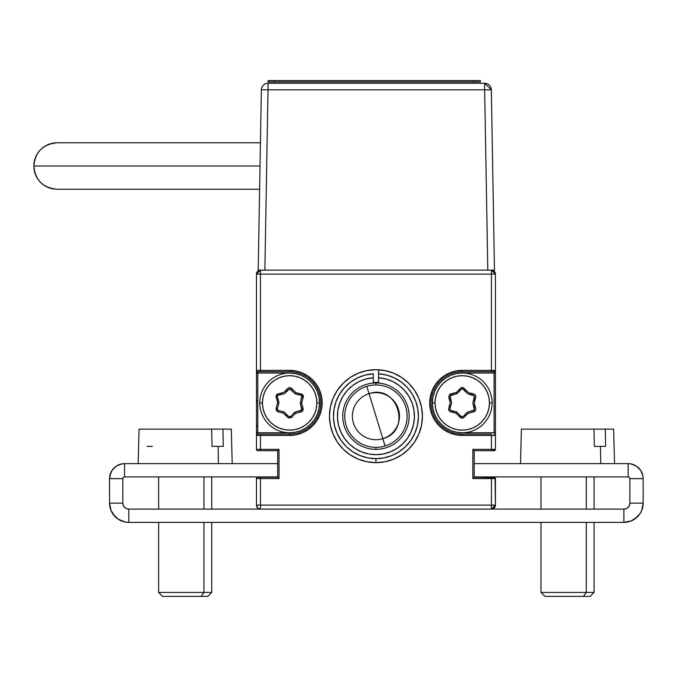 <?xml version="1.0" encoding="UTF-8"?>
<svg xmlns="http://www.w3.org/2000/svg" width="677" height="677" viewBox="0 0 677 677"><rect width="100%" height="100%" fill="white"/><g stroke="black" fill="none" stroke-linecap="round" stroke-linejoin="round"><path stroke-width="1.02" d="M401.757 454.809L408.798 449.029L401.757 454.809L393.718 459.099L385.001 461.748L375.938 462.636L366.875 461.748L358.158 459.099L350.127 454.809L343.087 449.029L337.307 441.988L333.008 433.957L330.368 425.241L329.471 416.169L330.368 407.105L333.008 398.389L337.307 390.358L343.087 383.317L350.127 377.538L358.158 373.247L366.875 370.598L375.938 369.71L385.001 370.598L393.718 373.247L401.757 377.538L408.798 383.317L414.569 390.358L418.868 398.389L421.509 407.105L422.406 416.169A46.468 46.468 0 0 1 375.938 462.636A46.468 46.468 0 0 1 329.471 416.169A46.468 46.468 0 0 1 375.938 369.71A46.468 46.468 0 0 1 422.406 416.169L421.509 425.241L418.868 433.957L414.569 441.988L408.798 449.029A46.468 46.468 0 0 0 421.509 425.266M495.115 272.603L495.42 274.126L491.434 270.14A3.986 3.986 0 0 1 495.42 274.126L491.434 274.126L491.434 270.14L491.434 274.126L495.42 274.126L494.252 271.308L491.434 270.14M495.031 450.298L494.599 450.586L495.42 449.359L495.42 435.421L491.434 435.421L491.434 449.359L495.42 449.359A1.329 1.329 0 0 1 494.092 450.687L494.599 450.586M495.319 478.064L495.42 478.571L491.434 478.571L491.434 505.118L495.42 505.118L495.031 477.632L474.179 477.243L472.851 478.571L491.434 478.571L491.434 477.243L474.179 477.243L474.179 450.687L491.434 450.687L491.434 449.359L472.851 449.359L474.179 450.687L494.092 450.687M492.958 508.799L494.252 507.936L495.42 505.118A3.986 3.986 0 0 1 491.434 509.104L492.958 508.799L491.434 509.104L495.42 505.118L495.42 478.571A1.329 1.329 0 0 0 494.092 477.243M257.785 371.698A1.329 1.329 0 0 1 256.456 370.37A1.329 1.329 0 0 0 257.785 371.698L289.646 371.698A31.201 31.201 0 0 1 320.847 402.9A31.201 31.201 0 0 1 289.646 434.092L257.785 434.092A1.329 1.329 0 0 0 256.456 435.421A1.329 1.329 0 0 1 257.785 434.092L257.785 432.764L289.646 432.764L257.785 432.764L257.785 373.027L289.646 373.027L295.477 373.602L301.079 375.303L306.241 378.062L310.768 381.777L314.483 386.305L317.242 391.467L318.943 397.069L319.519 402.9L318.943 408.722L317.242 414.324L314.483 419.495L310.768 424.022L306.241 427.737L301.079 430.496L295.477 432.197L289.646 432.764L289.646 435.421A32.521 32.521 0 0 0 322.176 402.9L320.847 402.9A31.201 31.201 0 0 1 289.646 434.092L257.785 434.092L257.785 432.764L256.456 432.764L256.456 449.359A1.329 1.329 0 0 0 257.785 450.687L277.697 450.687L277.697 477.243L260.442 477.243L260.442 478.571L256.456 478.571L256.456 505.118L260.442 505.118L260.442 509.104L491.434 509.104L491.434 505.118L491.434 509.104L623.898 509.104L623.898 522.382L631.269 520.909L627.655 522.009M375.921 458.651L375.938 458.651A42.482 42.482 0 0 1 333.473 417.497A42.482 42.482 0 0 1 373.281 373.772L373.281 383.089L373.281 377.766L366.003 378.976L359.089 381.557L352.785 385.408L359.089 381.557M336.088 401.461L334.006 409.357L336.088 401.461L339.634 394.107L344.525 387.574L350.576 382.09L357.558 377.876L365.216 375.066M422.406 416.143A46.468 46.468 0 0 0 378.595 369.786L378.595 373.772A42.482 42.482 0 0 1 418.403 417.497A42.482 42.482 0 0 1 375.938 458.651L367.814 457.872L359.986 455.545L352.751 451.771L346.37 446.676L341.081 440.456L337.078 433.348L334.514 425.596L333.473 417.497L334.006 409.357M417.362 425.613L414.798 433.348L410.795 440.456L405.506 446.676L399.125 451.771L391.89 455.545L384.062 457.872L375.938 458.651L375.938 462.636A46.468 46.468 0 0 0 384.985 461.748M417.362 425.596L418.403 417.497L417.87 409.357L415.796 401.461L412.242 394.107L407.351 387.574L401.3 382.09L394.319 377.876L386.652 375.066L378.595 373.772L378.595 377.766L385.873 378.976L392.795 381.557L399.091 385.408L404.533 390.392L399.091 385.408L392.795 381.557L385.873 378.976L378.595 377.766L378.595 383.089L378.595 377.766A38.496 38.496 0 0 1 408.832 436.183A38.496 38.496 0 0 1 343.053 436.183A38.496 38.496 0 0 1 373.281 377.766M412.107 402.984L413.96 410.135L414.417 417.497L413.452 424.817L411.117 431.824L407.478 438.247L402.688 443.858L396.908 448.462L390.367 451.864L383.284 453.962L375.938 454.673L368.593 453.962L361.51 451.864L354.968 448.462L349.188 443.858L344.398 438.247L340.759 431.824L344.398 438.247L349.188 443.858L354.968 448.462L361.51 451.864L368.593 453.962L375.938 454.673L383.284 453.962L390.367 451.864L396.908 448.462L402.688 443.858L407.478 438.247L411.117 431.824L413.452 424.817L414.417 417.497L413.96 410.135L412.107 402.984L408.925 396.324L404.533 390.392M338.424 424.817L337.459 417.497L338.424 424.817L340.759 431.824M337.916 410.135L339.769 402.984L342.951 396.324L347.343 390.392L352.785 385.408L347.343 390.392L342.951 396.324L339.769 402.984L337.916 410.135L337.459 417.497M494.092 373.027L494.092 432.764L495.42 432.764L495.42 373.027L462.23 373.027L456.4 373.602L450.797 375.303L445.635 378.062L441.108 381.777L437.393 386.305L434.634 391.467L432.933 397.069L432.358 402.9L432.933 408.722L434.634 414.324L437.393 419.495L441.108 424.022L445.635 427.737L450.797 430.496L456.4 432.197L462.23 432.764L494.092 432.764L494.092 373.027L462.23 373.027L462.23 371.698L494.092 371.698L494.092 373.027L495.42 373.027L495.42 370.37A1.329 1.329 0 0 1 494.092 371.698L494.092 373.027M491.434 371.698L494.092 371.698A1.329 1.329 0 0 0 495.42 370.37L495.42 274.126L495.42 370.37L462.23 370.37L462.23 371.698L491.434 371.698L491.434 274.126L491.434 370.37L462.23 370.37A32.521 32.521 0 0 0 429.709 402.9A32.521 32.521 0 0 0 462.23 435.421L491.434 435.421L491.434 434.092L462.23 434.092L462.23 435.421L462.23 434.092A31.201 31.201 0 0 1 431.029 402.9A31.201 31.201 0 0 1 462.23 371.698L462.23 370.37L455.883 370.996L449.782 372.849L444.163 375.853L439.229 379.899L435.184 384.824L432.18 390.451L430.327 396.553L429.709 402.9L430.327 409.238L432.18 415.339L435.184 420.967L439.229 425.892L444.163 429.937L449.782 432.95L455.883 434.795L462.23 435.421L491.434 435.421L491.434 449.359L472.851 449.359L472.851 478.571L491.434 478.571L491.434 505.118L260.442 505.118L260.442 478.571L279.026 478.571L277.697 477.243L257.785 477.243A1.329 1.329 0 0 0 256.456 478.571L256.456 505.118L257.624 507.936L260.442 509.104L623.898 509.104L626.183 508.647A5.975 5.975 0 0 1 623.898 509.104L623.898 522.382L128.808 522.382A19.252 19.252 0 0 1 109.556 503.129L122.833 503.129L122.833 478.639A1.726 1.726 0 0 1 124.56 476.913L124.56 463.643L121.632 463.931L116.224 466.165L112.086 470.303L110.698 472.901L109.556 478.639L109.556 503.129L111.028 510.492L109.928 506.887M260.442 371.698L289.646 371.698L289.646 370.37L260.442 370.37L260.442 371.698L260.442 274.126L256.456 274.126A3.986 3.986 0 0 1 260.442 270.14L256.456 274.126L256.456 449.359L260.442 449.359L260.442 435.421L289.646 435.421L289.646 434.092M260.442 270.14L260.442 274.126L260.442 270.14L257.624 271.308L256.456 274.126L260.442 274.126L260.442 370.37L256.456 370.37L289.646 370.37L289.646 371.698A31.201 31.201 0 0 1 320.847 402.9L322.176 402.9A32.521 32.521 0 0 0 289.646 370.37L295.993 370.996L302.094 372.849L307.713 375.853L312.647 379.899L316.692 384.824L319.696 390.451L321.55 396.553L322.176 402.9L321.55 409.238L319.696 415.339L316.692 420.967L312.647 425.892L307.713 429.937L302.094 432.95L295.993 434.795L289.646 435.421L256.456 435.421M260.442 434.092L260.442 450.687L260.442 449.359L256.456 449.359L256.845 450.298M495.42 505.118L260.442 505.118L260.442 477.243L257.277 477.344L256.558 478.064L256.456 478.571L279.026 478.571L279.026 449.359L260.442 449.359L279.026 449.359L277.697 450.687L257.785 450.687A1.329 1.329 0 0 1 256.456 449.359M260.442 509.104L128.808 509.104L260.442 509.104A3.986 3.986 0 0 1 256.456 505.118M256.456 478.571A1.329 1.329 0 0 1 257.785 477.243M256.456 274.126L256.456 370.37M260.442 274.126L491.434 274.126L260.442 274.126M495.42 449.359L495.42 370.37M495.42 435.421A1.329 1.329 0 0 0 494.092 434.092A1.329 1.329 0 0 1 495.42 435.421M491.434 434.092L462.23 434.092A31.201 31.201 0 0 1 431.029 402.9A31.201 31.201 0 0 1 462.23 371.698M385.027 461.739A46.468 46.468 0 0 0 408.79 449.037M421.517 425.207A46.468 46.468 0 0 0 422.406 416.194M375.938 462.636L375.938 458.651M378.595 369.786L378.595 377.766M365.225 375.066L373.281 373.772M450.307 407.469L449.223 406.386L450.307 407.469M449.748 400.877L450.823 399.845L449.748 400.877M454.233 412.699L453.878 411.244M465.691 415.805L464.253 415.382L465.691 415.805M466.724 414.722L465.285 414.299M474.712 404.922L473.638 405.955L474.712 404.922M471.674 393.447L472.03 394.903L471.674 393.447M470.227 393.092L470.583 394.547M465.319 391.365L466.808 390.976L465.319 391.365M458.769 389.994L460.208 390.409L458.769 389.994M457.737 391.069L459.175 391.492M449.621 404.897L450.704 405.988M474.839 400.894L473.756 399.811L474.839 400.894M474.154 398.321L475.237 399.413L474.154 398.321M452.786 412.344L452.431 410.888M449.325 399.438L450.408 398.406M464.227 390.282L465.717 389.893M475.136 406.352L474.052 407.385M277.164 400.877L278.239 399.845L277.164 400.877M287.649 415.509L286.159 415.906L287.649 415.509M286.557 414.426L285.068 414.823L286.557 414.426M297.643 393.092L297.998 394.547M285.152 391.069L286.591 391.492M286.185 389.994L287.623 390.409L286.185 389.994M279.719 394.86L280.126 393.371L279.719 394.86M281.209 394.454L281.607 392.973L281.209 394.454M276.741 399.438L277.824 398.406M299.099 393.447L299.446 394.903M319.519 402.9L316.861 402.9A27.215 27.215 0 0 1 289.646 430.115A27.215 27.215 0 0 1 262.431 402.9L259.773 402.9A29.873 29.873 0 0 0 289.646 432.764A29.873 29.873 0 0 0 319.519 402.9A29.873 29.873 0 0 1 289.646 432.764A29.873 29.873 0 0 1 259.773 402.9A29.873 29.873 0 0 1 289.646 373.027A29.873 29.873 0 0 1 319.519 402.9A29.873 29.873 0 0 0 289.646 373.027A29.873 29.873 0 0 0 259.773 402.9L262.431 402.9L262.955 397.585L264.504 392.482L267.017 387.777L270.402 383.656L274.523 380.271L279.229 377.749L284.34 376.2L289.646 375.684L294.952 376.2L300.063 377.749L304.768 380.271L308.89 383.656L312.275 387.777L314.788 392.482L316.337 397.585L316.861 402.9L316.337 408.206L314.788 413.308L312.275 418.014L308.89 422.143L304.768 425.528L300.063 428.042L294.952 429.59L289.646 430.115L284.34 429.59L279.229 428.042L274.523 425.528L270.402 422.143L267.017 418.014L264.504 413.308L262.955 408.206L262.431 402.9A27.215 27.215 0 0 1 289.646 375.684A27.215 27.215 0 0 1 316.861 402.9L319.519 402.9M278.315 410.516L278.002 411.811L283.358 413.114L283.671 411.828L278.315 410.516L277.299 409.23A1.329 1.329 0 0 1 277.35 408.891L278.941 402.9L277.655 402.561L276.064 408.544L277.35 408.891A1.329 1.329 0 0 0 278.315 410.516A1.329 1.329 0 0 1 277.35 408.891L278.941 402.9A1.329 1.329 0 0 0 278.924 402.189L277.384 396.9A1.329 1.329 0 0 1 278.306 395.241L284.289 393.625A1.329 1.329 0 0 0 284.899 393.261L289.654 388.86L294.994 393.616L295.934 392.677L291.542 388.31L290.611 389.25L294.994 393.616A1.329 1.329 0 0 0 295.621 393.972L300.977 395.275A1.329 1.329 0 0 1 301.993 396.561L303.321 396.561A2.657 2.657 0 0 0 301.29 393.989L300.977 395.275L295.621 393.972M291.542 417.438L295.35 413.452L294.393 412.53L290.585 416.524L291.542 417.438L295.35 413.452L301.333 411.836L300.986 410.55A1.329 1.329 0 0 0 301.917 408.9L303.186 408.527L301.637 403.23L303.228 397.247A2.657 2.657 0 0 0 303.321 396.561L301.993 396.561A1.329 1.329 0 0 1 301.942 396.908L303.228 397.247L301.942 396.908L300.36 402.891L301.637 403.23L300.368 403.61L301.917 408.9A1.329 1.329 0 0 1 300.986 410.55L295.003 412.166L295.35 413.452L301.333 411.836L302.957 410.567L303.186 408.527L301.637 403.23L303.228 397.247A2.657 2.657 0 0 0 303.321 396.561L302.103 394.336L295.934 392.677L291.542 388.31L289.638 387.532L287.75 388.353L283.942 392.338L277.959 393.963A2.657 2.657 0 0 0 276.106 397.272L277.384 396.9A1.329 1.329 0 0 1 278.306 395.241L277.959 393.963L276.013 396.223L277.655 402.561L276.064 408.544L276.351 410.584L278.002 411.811L283.358 413.114L288.622 418.064L291.542 417.438M301.807 395.884L300.36 402.891A1.329 1.329 0 0 0 300.368 403.61L301.798 409.923L295.003 412.166A1.329 1.329 0 0 0 294.393 412.53L290.585 416.524A1.329 1.329 0 0 1 288.69 416.541A1.329 1.329 0 0 0 290.585 416.524L288.69 416.541L284.298 412.175L288.69 416.541M284.298 412.175A1.329 1.329 0 0 0 283.671 411.828M288.707 389.275L284.899 393.261A1.329 1.329 0 0 1 284.289 393.625L278.306 395.241M450.899 410.516L456.256 411.828L450.899 410.516L449.883 409.23A1.329 1.329 0 0 0 450.899 410.516A1.329 1.329 0 0 1 449.934 408.891A1.329 1.329 0 0 0 449.883 409.23A1.329 1.329 0 0 1 449.934 408.891L451.517 402.9L449.934 408.891M492.103 402.9L489.446 402.9A27.215 27.215 0 0 1 462.23 430.115A27.215 27.215 0 0 1 435.015 402.9L432.358 402.9A29.873 29.873 0 0 0 462.23 432.764A29.873 29.873 0 0 0 492.103 402.9A29.873 29.873 0 0 1 462.23 432.764A29.873 29.873 0 0 1 432.358 402.9A29.873 29.873 0 0 1 462.23 373.027A29.873 29.873 0 0 1 492.103 402.9A29.873 29.873 0 0 0 462.23 373.027A29.873 29.873 0 0 0 432.358 402.9L435.015 402.9A27.215 27.215 0 0 1 462.23 375.684A27.215 27.215 0 0 1 489.446 402.9L492.103 402.9M463.17 416.524L466.978 412.53L463.17 416.524A1.329 1.329 0 0 1 461.274 416.541A1.329 1.329 0 0 0 463.17 416.524L461.274 416.541L456.882 412.175L455.943 413.114L460.335 417.489L461.274 416.541L456.882 412.175A1.329 1.329 0 0 0 456.256 411.828M451.517 402.9A1.329 1.329 0 0 0 451.508 402.189A1.329 1.329 0 0 1 451.517 402.9M449.968 396.9L451.508 402.189L450.078 395.876L456.873 393.625A1.329 1.329 0 0 0 457.483 393.261L461.291 389.275L457.483 393.261M473.561 395.275L468.205 393.972L474.391 395.884L472.944 402.891L474.526 396.908M474.501 408.9L472.952 403.61L474.382 409.923L467.587 412.166L467.934 413.452L473.917 411.836L473.57 410.55L467.587 412.166A1.329 1.329 0 0 0 466.978 412.53M462.755 388.962L467.579 393.616A1.329 1.329 0 0 0 468.205 393.972M472.944 402.891A1.329 1.329 0 0 0 472.952 403.61M467.579 393.616L463.195 389.25L464.126 388.31A2.657 2.657 0 0 0 460.335 388.353L461.291 389.275A1.329 1.329 0 0 1 463.195 389.25A1.329 1.329 0 0 0 461.291 389.275M489.446 402.9L488.921 408.206L487.372 413.308L484.859 418.014L481.474 422.143L477.353 425.528L472.648 428.042L467.536 429.59L462.23 430.115L456.924 429.59L451.813 428.042L447.108 425.528L442.986 422.143L439.601 418.014L437.088 413.308L435.539 408.206L435.015 402.9L435.539 397.585L437.088 392.482L439.601 387.777L442.986 383.656L447.108 380.271L451.813 377.749L456.924 376.2L462.23 375.684L467.536 376.2L472.648 377.749L477.353 380.271L481.474 383.656L484.859 387.777L487.372 392.482L488.921 397.585L489.446 402.9M448.69 397.272L450.239 402.561L448.648 408.544L448.936 410.584L450.586 411.811L455.943 413.114L461.206 418.064L463.263 418.039L467.934 413.452L473.917 411.836L475.542 410.567L475.77 408.527L474.222 403.23L475.813 397.247L475.533 395.207L473.875 393.989L468.518 392.677L463.254 387.726L461.198 387.752L456.526 392.338L449.604 394.429L448.69 397.272M450.89 395.241L456.873 393.625L456.526 392.338L450.543 393.963L450.89 395.241M628.146 476.913A1.726 1.726 0 0 1 629.872 478.639L643.15 478.639L642.862 475.711L640.62 470.303L642.008 472.901L640.62 470.303L636.482 466.165L631.074 463.931L628.146 463.643A15.004 15.004 0 0 1 643.15 478.639L629.872 478.639L629.872 503.129L629.872 478.639L629.373 477.42L628.146 476.913L474.179 476.913L628.146 476.913L628.146 463.643L474.179 463.643L628.146 463.643L628.146 476.913M122.833 478.639L122.833 503.129L109.556 503.129L109.556 478.639L122.833 478.639L109.556 478.639A15.004 15.004 0 0 1 124.56 463.643L124.56 476.913L277.697 476.913L124.56 476.913L123.341 477.42L122.833 478.639M277.697 463.643L124.56 463.643L277.697 463.643M113.956 468.035L116.224 466.165L121.632 463.931L116.224 466.165L113.956 468.035L112.086 470.303L109.843 475.711M124.585 507.352L126.523 508.647L124.585 507.352L123.29 505.414L122.833 503.129A5.975 5.975 0 0 0 128.808 509.104L128.808 522.382L128.808 509.104L126.523 508.647L124.585 507.352L123.29 505.414M125.05 522.009L118.111 519.132L112.805 513.826L111.028 510.492L112.805 513.826L118.111 519.132L125.05 522.009L128.808 522.382L623.898 522.382A19.252 19.252 0 0 0 643.15 503.129L643.15 478.639L643.15 503.129L629.872 503.129L643.15 503.129L641.686 510.492L639.909 513.826L641.686 510.492M628.121 507.352L629.415 505.414L628.121 507.352L626.183 508.647L628.121 507.352L629.415 505.414A5.975 5.975 0 0 1 626.191 508.647M637.514 516.737L631.269 520.909L634.594 519.132L639.909 513.826L634.594 519.132L631.269 520.909M629.424 505.414A5.975 5.975 0 0 0 629.872 503.129L629.415 505.414M638.758 468.035L636.482 466.165L631.074 463.931M115.2 516.737L111.028 510.492M232.203 463.643L231.306 429.125L222.936 429.125L223.258 446.38L218.112 446.38L218.434 463.643L218.112 446.38L211.994 446.38L211.673 429.125L139.242 429.125M231.128 429.125L139.064 429.125L138.167 463.643M218.112 446.38L211.994 446.38L223.258 446.38L222.936 429.125L211.673 429.125M152.257 446.38L147.112 446.38M203.963 592.417L158.63 592.417L203.963 592.417L203.963 522.382L203.963 592.417L211.74 592.417L203.963 592.417L201.145 596.395L203.963 592.417M158.63 522.382L158.63 592.417L162.615 596.395L207.754 596.395L169.225 596.395M203.963 509.104L203.963 476.913L203.963 509.104M162.615 596.395L166.424 596.395M614.547 463.643L613.641 429.125L605.28 429.125L605.602 446.38L600.457 446.38L600.77 463.643L600.457 446.38L594.338 446.38L594.008 429.125L521.578 429.125M613.472 429.125L521.408 429.125L520.503 463.643M600.457 446.38L605.602 446.38M594.338 446.38L594.008 429.125M586.299 592.417L540.974 592.417L586.299 592.417L586.299 522.382L586.299 592.417L594.076 592.417L586.299 592.417L583.481 596.395L586.299 592.417M540.974 522.382L540.974 592.417L544.96 596.395L590.09 596.395L551.569 596.395M586.299 509.104L586.299 476.913L586.299 509.104M544.96 596.395L548.759 596.395M373.281 382.42A33.85 33.85 0 0 1 378.595 382.42L373.281 382.42M366.799 386.347A31.201 31.201 0 0 1 405.768 407.029A31.201 31.201 0 0 1 385.078 445.999A31.201 31.201 0 0 0 405.768 407.029A31.201 31.201 0 0 0 366.799 386.347L369.041 393.675A23.534 23.534 0 0 1 398.44 409.28A23.534 23.534 0 0 1 382.835 438.671L385.078 445.999L382.835 438.671C412.285 431.173 397.644 383.385 369.041 393.675L382.835 438.671L369.041 393.675A23.534 23.534 0 0 0 353.436 423.066A23.534 23.534 0 0 0 382.835 438.671A23.534 23.534 0 0 1 353.436 423.066A23.534 23.534 0 0 1 369.041 393.675L366.799 386.347A31.201 31.201 0 0 0 346.108 425.317A31.201 31.201 0 0 0 385.078 445.999A31.201 31.201 0 0 1 346.108 425.317A31.201 31.201 0 0 1 366.799 386.347M375.938 382.987L375.938 384.976L375.938 382.987A33.19 33.19 0 0 1 409.128 416.169A33.19 33.19 0 0 1 375.938 449.359A33.19 33.19 0 0 0 409.128 416.169A33.19 33.19 0 0 0 375.938 382.987A33.19 33.19 0 0 0 342.748 416.169A33.19 33.19 0 0 0 375.938 449.359A33.19 33.19 0 0 1 342.748 416.169A33.19 33.19 0 0 1 375.938 382.987M375.938 447.37L375.938 449.359L375.938 447.37M259.613 189.255L57.08 189.255C42.947 187.851 35.204 180.107 33.85 166.017C35.204 151.936 42.947 144.184 57.071 142.788L57.071 142.788A23.23 23.23 -90 0 0 33.85 166.017L260.019 166.017L33.85 166.017A23.23 23.23 -90 0 0 54.211 189.078M261.356 89.813L258.208 270.14L264.876 270.14L268.024 89.813L261.356 89.813A6.677 6.677 0 0 1 268.024 83.263A6.677 6.677 0 0 0 261.356 89.813L268.024 89.813L268.024 83.263L268.024 89.813L484.656 89.813L484.656 83.263L268.024 83.263L484.656 83.263L484.656 89.813L268.024 89.813L264.876 270.14L258.208 270.14L261.356 89.813M487.804 270.14L484.656 89.813L487.804 270.14L494.472 270.14L491.333 89.813L494.472 270.14L264.876 270.14L494.472 270.14M491.333 89.813L484.656 89.813L491.333 89.813L484.656 83.263A6.677 6.677 0 0 1 491.333 89.813M264.876 270.14L258.208 270.14M480.433 81.934L480.433 80.605L268.024 80.605L268.024 81.934L274.659 81.934L274.659 80.605L473.798 80.605L473.798 81.934L480.433 81.934L480.433 80.605L473.798 80.605L473.798 81.934L274.659 81.934L274.659 80.605L268.024 80.605L268.024 81.934M256.456 373.687L258.445 371.698M257.785 401.571L256.456 400.242M256.456 426.789L257.785 425.469M491.434 477.243A3.986 3.986 0 0 1 494.405 478.571M494.405 449.359A3.986 3.986 0 0 1 491.434 450.687M493.431 371.698L493.431 370.37M158.63 476.913L158.63 509.104M211.74 476.913L211.74 509.104M211.74 522.382L211.74 592.417L207.754 596.395M540.974 476.913L540.974 509.104M594.076 476.913L594.076 509.104M594.076 522.382L594.076 592.417L590.09 596.395M57.071 142.788L260.425 142.788"/></g></svg>
